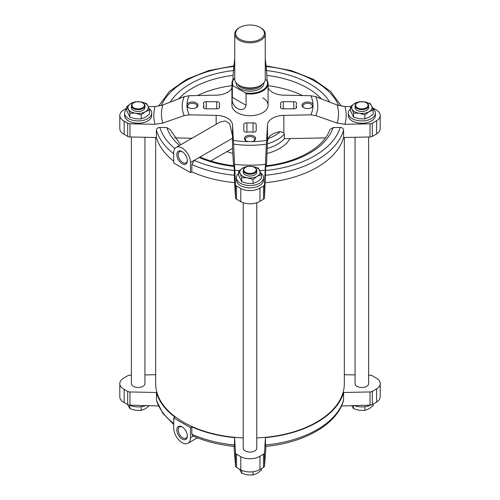 <?xml version="1.0" encoding="UTF-8"?>
<svg xmlns="http://www.w3.org/2000/svg" width="500" height="500" viewBox="0 0 500 500"><rect width="100%" height="100%" fill="white"/><g stroke="black" fill="none" stroke-linecap="round" stroke-linejoin="round"><path stroke-width="0.75" d="M126.812 106.562L126.812 110.619L129.85 117.163L135.525 118.781L141.194 118.919L145.344 117.263L149.494 114.125L149.494 110.075L145.344 111.731L141.194 114.869L135.525 113.25L129.85 113.112L128.331 109.094L126.812 106.562L130.963 103.425L135.113 101.769L140.787 101.906L146.456 103.525L147.975 106.056L149.494 110.075M350.506 106.562L350.506 110.619L353.544 117.163L359.212 118.781L364.888 118.919L369.038 117.263L373.188 114.125L373.188 110.075L369.038 111.731L364.888 114.869L359.212 113.25L353.544 113.112L352.025 109.094L350.506 106.562L354.656 103.425L358.806 101.769L364.475 101.906L370.15 103.525L371.669 106.056L373.188 110.075M238.656 171.137L238.656 175.188L241.7 181.737L247.369 183.356L253.038 183.494L257.188 181.838L261.344 178.7L261.344 174.65L257.188 176.3L253.038 179.438L247.369 177.819L241.7 177.688L240.181 173.669L238.656 171.137L242.812 168L246.962 166.344L252.631 166.481L258.3 168.1L261.344 174.65M234 446.375L235.506 466.081A3.388 1.956 0 0 0 236.5 467.394L240.806 469.881A13.569 7.831 0 0 0 259.975 469.431L263.5 467.394A3.388 1.956 0 0 0 264.494 466.081L266 446.375M234.462 445.781L234.581 437.631L235.506 452.887A3.388 1.956 0 0 0 236.5 454.2L240.806 456.688A13.569 7.831 0 0 0 259.975 456.238L263.5 454.2A3.388 1.956 0 0 0 264.494 452.887L265.419 437.631L265.538 445.781M173.706 417.95L173.706 428.1A11.863 6.85 -120 0 0 178.881 440.037A11.863 6.85 -120 0 0 188.025 443.212A11.863 6.85 -120 0 0 190.481 437.781L190.481 427.638L173.706 417.95L175.056 417.169A94.862 54.769 180 0 1 156.394 392.488L156.488 400.487M234.581 437.631A94.862 54.769 180 0 1 191.838 426.856L191.838 434.231L192.644 435.831C205.144 441.369 219.106 444.9 234.531 446.425M124.162 121.181A13.569 7.831 180 0 1 119.794 115.419L119.794 128.613A13.569 7.831 0 0 0 124.162 134.369L124.162 121.181L127.688 123.212A3.388 1.956 180 0 0 129.969 123.787L155.05 124.294L162.844 123.069L184.213 115.594L189.188 114.831L216.15 115.375L216.15 124.306M124.162 134.369L127.688 136.406A3.388 1.956 0 0 0 129.969 136.975L156.394 137.513L156.394 130.131C156.619 128.444 157.775 127.544 159.856 127.431L166.863 127.575L170.212 129.675M174.519 137.875L192.037 138.231M268.075 87.938A16.95 9.781 0 0 0 283.85 95.169L310.812 95.712L315.788 96.675A67.8 39.144 180 0 1 315.788 115.594L310.812 114.831L283.85 115.375A16.95 9.781 0 0 0 267.5 124.812L266.388 144.119A67.8 39.144 180 0 1 233.612 144.119L232.5 124.812A16.95 9.781 0 0 0 216.15 115.375M176.163 147.394A11.863 6.85 -120 0 0 173.706 152.825L173.706 162.975L190.481 172.656L190.481 162.512A11.863 6.85 -120 0 0 185.306 150.575A11.863 6.85 -120 0 0 176.163 147.394L220.044 122.062L225.2 120.938L229.719 123.7L232.5 135.825L232.512 148.431L233.562 165.744M232.512 143.275L232.469 148.419L210.738 160.963M234.462 170.506A91.475 52.812 180 0 1 194.25 160.338L191.838 164.5L191.838 171.875A94.862 54.769 180 0 0 234.581 182.65L234.15 165.812C221.863 164.4 210.725 161.556 200.744 157.281L199.144 157.513L232.512 138.244M190.481 162.512L199.144 157.513A84.625 48.856 180 0 0 234.219 166.462M173.706 161.163A94.862 54.769 180 0 1 156.394 137.513M197.6 95.538A81.231 46.9 180 0 1 231.925 85.656M268.075 85.656A81.231 46.9 180 0 1 302.4 95.538M187 106.263L187 104.275A5.65 3.262 180 0 1 195.319 102.487A5.65 3.262 180 0 1 196.375 107.575A5.65 3.262 180 0 1 188.388 107.575A5.65 3.262 180 0 1 187 106.263A63.025 36.388 180 0 0 189.188 114.831M184.213 115.594A67.8 39.144 180 0 1 184.213 96.675L189.188 95.712L216.15 95.169A16.95 9.781 0 0 0 231.925 87.938M313 104.275L313 106.263A5.65 3.262 180 0 1 311.613 107.575A5.65 3.262 180 0 1 303.625 107.575A5.65 3.262 180 0 1 304.681 102.487A5.65 3.262 180 0 1 313 104.275A63.025 36.388 180 0 0 310.812 95.712M265.25 67.994A67.8 39.144 180 0 1 266.388 68.15L267.206 80.806M232.825 80.337L233.612 68.15A67.8 39.144 180 0 1 234.75 67.994M251.719 141.644L248.281 141.644A5.65 3.262 180 0 1 246.006 140.844A5.65 3.262 180 0 1 246.006 136.231A5.65 3.262 180 0 1 253.994 136.231A5.65 3.262 180 0 1 253.994 140.844A5.65 3.262 180 0 1 251.719 141.644A63.025 36.388 180 0 0 266.562 140.381M343.512 400.487L343.606 392.488L370.031 391.956A3.388 1.956 0 0 0 372.312 391.381L376.619 388.9A13.569 7.831 0 0 0 380.206 383.587A13.569 7.831 0 0 0 375.838 377.825L372.312 375.794A3.388 1.956 0 0 0 370.031 375.219L368.625 375.194M341.469 405.988L370.031 405.144A3.388 1.956 0 0 0 372.312 404.575L376.619 402.088L376.619 388.9M131.375 375.194L129.969 375.219A3.388 1.956 0 0 0 127.688 375.794L123.381 378.275A13.569 7.831 0 0 0 119.794 383.587A13.569 7.831 0 0 0 124.162 389.35L127.688 391.381A3.388 1.956 0 0 0 129.969 391.956L156.394 392.488M119.794 383.587L119.794 396.781A13.569 7.831 0 0 0 124.162 402.537L127.688 404.575A3.388 1.956 0 0 0 129.969 405.144L158.531 405.988M155.662 374.7L144.931 374.919M355.069 374.919L344.338 374.7M266.438 165.744L267.5 142.206L268.044 138.637A16.95 9.781 180 0 1 280.15 131.65A35.138 20.288 180 0 1 268.044 138.637M283.85 115.375L283.85 132.769L284.331 134.094L284.331 138.706L325.481 137.875M329.787 129.675L333.137 127.575A84.625 48.856 180 0 1 265.781 166.462L264.494 197.913A3.388 1.956 0 0 1 263.5 199.225L259.975 201.262A13.569 7.831 0 0 1 240.806 201.713L236.5 199.225A3.388 1.956 0 0 1 235.506 197.913L234.581 182.65M315.788 115.594L337.156 123.069L344.95 124.294L370.031 123.787L370.031 136.975L343.606 137.513L343.606 130.131C343.381 128.444 342.225 127.544 340.144 127.431L333.137 127.575M259.975 201.262L259.975 188.069L263.5 186.031A3.388 1.956 180 0 0 264.494 184.719L266.388 144.119M265.781 166.462L265.85 165.812C297.944 162.512 324.456 146.838 329.787 129.669M233.612 144.119L235.506 184.719L235.506 197.913M184.213 96.675L162.844 105.006L155.05 106.544L148.256 106.681M234.75 58.675L233.612 68.15M266.388 68.15L265.25 58.675M350.506 106.656L344.95 106.544L337.156 105.006L315.788 96.675M243.812 130.55A2.825 1.631 0 0 0 247.306 132.137A11.413 6.587 0 0 1 252.694 132.137A2.825 1.631 0 0 0 256.188 130.55L256.188 124.481A2.825 1.631 0 0 0 253.075 122.856A30.619 17.675 0 0 1 246.925 122.856A2.825 1.631 0 0 0 243.812 124.481L243.812 130.55L243.812 124.481M256.188 130.55L256.188 124.481M283.275 108.844L293.788 108.844A2.825 1.631 0 0 0 296.613 107.212A2.825 1.631 0 0 0 296.531 106.825A11.413 6.587 0 0 1 296.206 105.269A11.413 6.587 0 0 1 296.531 103.719A2.825 1.631 0 0 0 296.613 103.331A2.825 1.631 0 0 0 293.788 101.7L283.275 101.7A2.825 1.631 0 0 0 280.45 103.331A2.825 1.631 0 0 0 280.462 103.494A30.619 17.675 0 0 1 280.619 105.269A30.619 17.675 0 0 1 280.462 107.05A2.825 1.631 0 0 0 280.45 107.212A2.825 1.631 0 0 0 283.275 108.844L283.275 101.7M216.725 101.7A2.825 1.631 0 0 1 219.55 103.331A2.825 1.631 0 0 1 219.537 103.494A30.619 17.675 0 0 0 219.381 105.269A30.619 17.675 0 0 0 219.537 107.05A2.825 1.631 0 0 1 219.55 107.212A2.825 1.631 0 0 1 216.725 108.844L216.725 101.7L206.213 101.7A2.825 1.631 0 0 0 203.388 103.331A2.825 1.631 0 0 0 203.469 103.719A11.413 6.587 0 0 1 203.794 105.269A11.413 6.587 0 0 1 203.469 106.825A2.825 1.631 0 0 0 203.388 107.212A2.825 1.631 0 0 0 206.213 108.844L216.725 108.844M262.781 97.894A18.075 10.438 180 0 1 268.075 105.269A18.075 10.438 180 0 1 250 115.706A18.075 10.438 180 0 1 231.925 105.269L231.925 83.594A18.075 10.438 180 0 1 234.75 77.994M343.606 392.488A94.862 54.769 180 0 1 265.419 437.631M190.481 427.638L191.838 426.856M368.625 137.006L368.625 383.587A6.781 3.912 180 0 1 361.844 387.5A6.781 3.912 180 0 1 355.069 383.587L355.069 137.281M144.931 137.281L144.931 383.587A6.781 3.912 180 0 1 138.156 387.5A6.781 3.912 180 0 1 131.375 383.587L131.375 137.006M256.781 202.738L256.781 448.162A6.781 3.912 180 0 1 250 452.075A6.781 3.912 180 0 1 243.219 448.162L243.219 202.738M344.338 137.494L344.338 383.587A94.338 54.469 180 0 1 256.781 437.912M243.219 437.912A94.338 54.469 180 0 1 155.662 383.587L155.662 137.494M343.606 137.513A94.862 54.769 180 0 1 265.419 182.65M190.481 172.656L191.838 171.875M376.619 133.919A13.569 7.831 0 0 0 380.206 128.613L380.206 115.419A13.569 7.831 180 0 1 376.619 120.731L376.619 133.919L372.312 136.406A3.388 1.956 0 0 1 370.031 136.975M370.031 123.787A3.388 1.956 180 0 0 372.312 123.212L376.619 120.731M259.975 188.069A13.569 7.831 180 0 1 240.806 188.519L240.806 201.713M235.506 184.719A3.388 1.956 180 0 0 236.5 186.031L240.806 188.519M119.794 115.419A13.569 7.831 180 0 1 123.381 110.106L126.812 108.131M380.206 115.419A13.569 7.831 180 0 0 375.838 109.656L372.331 107.631M283.85 132.769L280.15 131.65M372.594 108.338A13.556 7.825 180 0 1 375.406 113.112L375.406 115.419A13.556 7.825 180 0 1 361.844 123.244A13.556 7.825 180 0 1 348.288 115.419L348.288 113.112A13.556 7.825 180 0 1 350.506 108.825M148.9 108.338A13.556 7.825 180 0 1 151.713 113.112L151.713 115.419A13.556 7.825 180 0 1 138.156 123.244A13.556 7.825 180 0 1 124.594 115.419L124.594 113.112A13.556 7.825 180 0 1 126.812 108.825M260.75 172.913A13.556 7.825 180 0 1 263.556 177.688L263.556 179.994A13.556 7.825 180 0 1 250 187.819A13.556 7.825 180 0 1 236.444 179.994L236.444 177.688A13.556 7.825 180 0 1 238.656 173.4M259.975 469.431L259.975 456.238M240.806 469.881L240.806 456.688M124.162 402.537L124.162 389.35M376.619 402.088A13.569 7.831 0 0 0 380.206 396.781L380.206 383.587M246.356 141.031A4.731 2.731 180 0 1 245.269 139.288A4.731 2.731 180 0 1 248.188 136.762A4.731 2.731 180 0 1 253.344 137.356A4.731 2.731 180 0 1 254.731 139.288A4.731 2.731 180 0 1 253.644 141.031M303.981 107.762A4.731 2.731 180 0 1 302.887 106.019A4.731 2.731 180 0 1 305.812 103.494A4.731 2.731 180 0 1 310.969 104.087A4.731 2.731 180 0 1 312.35 106.019A4.731 2.731 180 0 1 312.125 106.85A4.731 2.731 180 0 1 311.262 107.762M188.738 107.762A4.731 2.731 180 0 1 187.875 106.85A4.731 2.731 180 0 1 187.65 106.019A4.731 2.731 180 0 1 190.569 103.494A4.731 2.731 180 0 1 195.725 104.087A4.731 2.731 180 0 1 197.113 106.019A4.731 2.731 180 0 1 196.019 107.762M187.35 160.7A7.431 4.294 -120 0 0 182.094 151.6A7.431 4.294 -120 0 0 176.838 154.631A7.431 4.294 -120 0 0 182.094 163.738A7.431 4.294 -120 0 0 187.35 160.7M187.35 435.975A7.431 4.294 -120 0 0 182.094 426.869A7.431 4.294 -120 0 0 176.838 429.906A7.431 4.294 -120 0 0 182.094 439.006A7.431 4.294 -120 0 0 187.35 435.975M182.45 151.819A6.463 3.731 -120 0 0 179.544 151.675A6.463 3.731 -120 0 0 179.544 159.137A6.463 3.731 -120 0 0 186.012 162.875A6.463 3.731 -120 0 0 187.338 160.287M182.45 427.088A6.463 3.731 -120 0 0 179.544 426.944A6.463 3.731 -120 0 0 179.544 434.412A6.463 3.731 -120 0 0 186.012 438.144A6.463 3.731 -120 0 0 187.338 435.556M263.556 177.688A13.556 7.825 180 0 1 250 185.512A13.556 7.825 180 0 1 236.444 177.688M253.038 183.494L253.038 179.438M241.7 181.737L241.7 177.688M254.794 167.537L254.394 167.306A6.212 3.588 180 0 1 254.394 172.381A6.212 3.588 180 0 1 245.606 172.381A6.212 3.588 180 0 1 245.606 167.306A6.212 3.588 180 0 1 254.394 167.306L254.794 167.537A6.781 3.912 180 0 1 256.781 170.306A6.781 3.912 180 0 1 250 174.219A6.781 3.912 180 0 1 243.219 170.306A6.781 3.912 180 0 1 245.206 167.537L245.606 167.306M256.781 170.306L256.781 172.15A6.781 3.912 180 0 1 250 176.062A6.781 3.912 180 0 1 243.219 172.15L243.219 170.306M251.125 166.319A10.169 5.869 180 0 1 252.631 166.481A10.169 5.869 180 0 1 259.819 170.631A10.169 5.869 180 0 1 257.188 176.3A10.169 5.869 180 0 1 247.369 177.819A10.169 5.869 180 0 1 240.181 173.669A10.169 5.869 180 0 1 242.812 168A10.169 5.869 180 0 1 248.875 166.319M151.713 113.112A13.556 7.825 180 0 1 138.156 120.938A13.556 7.825 180 0 1 124.594 113.112M375.406 113.112A13.556 7.825 180 0 1 361.844 120.938A13.556 7.825 180 0 1 348.288 113.112M364.888 118.919L364.888 114.869M353.544 117.163L353.544 113.112M366.238 102.731A6.212 3.588 180 0 1 366.238 102.737A6.212 3.588 180 0 1 366.238 107.806A6.212 3.588 180 0 1 357.45 107.806A6.212 3.588 180 0 1 357.45 102.737A6.212 3.588 180 0 1 366.238 102.731L366.637 102.963A6.781 3.912 180 0 1 368.625 105.731A6.781 3.912 180 0 1 361.844 109.644A6.781 3.912 180 0 1 355.069 105.731A6.781 3.912 180 0 1 357.05 102.963L357.45 102.737M368.625 105.731L368.625 107.575A6.781 3.912 180 0 1 361.844 111.494A6.781 3.912 180 0 1 355.069 107.575L355.069 105.731M362.969 101.744A10.169 5.869 180 0 1 364.475 101.906A10.169 5.869 180 0 1 371.669 106.056A10.169 5.869 180 0 1 369.038 111.731A10.169 5.869 180 0 1 359.212 113.25A10.169 5.869 180 0 1 352.025 109.094A10.169 5.869 180 0 1 354.656 103.425A10.169 5.869 180 0 1 360.719 101.744M141.194 118.919L141.194 114.869M129.85 117.163L129.85 113.112M142.55 102.731A6.212 3.588 180 0 1 142.55 102.737A6.212 3.588 180 0 1 142.55 107.806A6.212 3.588 180 0 1 133.763 107.806A6.212 3.588 180 0 1 133.763 102.737A6.212 3.588 180 0 1 142.55 102.731L142.95 102.963A6.781 3.912 180 0 1 144.931 105.731A6.781 3.912 180 0 1 138.156 109.644A6.781 3.912 180 0 1 131.375 105.731A6.781 3.912 180 0 1 133.363 102.963L133.763 102.737M144.931 105.731L144.931 107.575A6.781 3.912 180 0 1 138.156 111.494A6.781 3.912 180 0 1 131.375 107.575L131.375 105.731M139.281 101.744A10.169 5.869 180 0 1 140.787 101.906A10.169 5.869 180 0 1 147.975 106.056A10.169 5.869 180 0 1 145.344 111.731A10.169 5.869 180 0 1 135.525 113.25A10.169 5.869 180 0 1 128.331 109.094A10.169 5.869 180 0 1 130.963 103.425A10.169 5.869 180 0 1 137.031 101.744M146 405.469A13.556 7.825 180 0 1 129.519 405.119M370.481 405.119A13.556 7.825 180 0 1 354 405.469M239.519 469.137L241.7 473.244L247.369 474.862L253.038 475L257.188 473.344L261.344 470.206L261.344 468.644M241.7 470.319L241.7 473.244M253.038 471.756L253.038 475M352.025 406.138L353.544 408.675L359.212 410.294L364.888 410.425L369.038 408.769L373.188 405.631L373.188 404.069M353.544 405.481L353.544 408.675M364.888 406.712L364.888 410.425M127.669 404.562L129.85 408.675L135.525 410.294L141.194 410.425L145.344 408.769L149.494 405.538M129.85 405.275L129.85 408.675M141.194 406.712L141.194 410.425M265.238 79.475L266.869 80.419A17.512 10.113 180 0 1 262.381 90.281A17.512 10.113 180 0 1 245.3 92.869L233.131 85.844A17.512 10.113 180 0 1 234.75 78.162M233.131 85.844L232.356 85.856A18.075 10.438 180 0 1 231.925 83.594M266.869 80.419L267.644 81.325A18.075 10.438 180 0 1 268.075 83.594A18.075 10.438 180 0 1 246.075 93.781L246.075 105.312L232.356 97.387C230.263 107.044 243.612 114.781 246.075 105.312M232.356 85.856L232.356 97.387M246.075 93.781L245.3 92.869M260.788 27.781L260.188 27.438A14.406 8.319 180 0 1 260.188 39.2A14.406 8.319 180 0 1 239.812 39.2A14.406 8.319 180 0 1 239.812 27.438A14.406 8.319 180 0 1 260.188 27.438L260.788 27.781A15.25 8.806 180 0 1 265.25 34.006A15.25 8.806 180 0 1 250 42.812A15.25 8.806 180 0 1 234.75 34.006A15.25 8.806 180 0 1 239.213 27.781L239.812 27.438M265.25 34.006L265.25 79.119A15.25 8.806 180 0 1 250 87.925A15.25 8.806 180 0 1 234.75 79.119L234.75 34.006M235.506 466.081L235.506 452.887M173.706 423.519A94.862 54.769 180 0 1 156.394 399.869M234.581 445.006A94.862 54.769 180 0 1 191.838 434.231M129.969 123.787L129.969 136.975M232.5 124.812L232.5 135.825M179.488 145.475A84.625 48.856 180 0 1 166.863 127.575M174.862 148.588A91.475 52.812 180 0 1 159.856 127.431M234.581 175.275A94.862 54.769 180 0 1 191.838 164.5M173.706 153.781A94.862 54.769 180 0 1 156.394 130.131M178.619 98.837A81.231 46.9 180 0 1 233.125 75.356M266.875 75.356A81.231 46.9 180 0 1 321.381 98.837M187 104.275A63.025 36.388 180 0 1 189.188 95.712M313 106.263A63.025 36.388 180 0 1 310.812 114.831M233.438 70.163A63.025 36.388 180 0 1 234.75 69.969M265.25 69.969A63.025 36.388 180 0 1 266.562 70.163M248.281 141.644A63.025 36.388 180 0 1 233.438 140.381M370.031 405.144L370.031 391.956M264.494 466.081L264.494 452.887M129.969 405.144L129.969 391.956M267.5 124.812L267.5 142.206M264.494 184.719L264.494 197.913M253.075 132.175L253.075 122.856M246.925 132.175L246.925 122.856M280.462 107.375L280.462 107.05M293.788 108.844L293.788 101.7M219.537 107.375L219.537 107.05M206.213 108.844L206.213 101.7M372.312 123.212L372.312 136.406M263.5 186.031L263.5 199.225M236.5 186.031L236.5 199.225M127.688 123.212L127.688 136.406M337.156 105.006A88.55 51.125 180 0 1 337.156 123.069M234.356 63.719A88.55 51.125 180 0 1 234.75 63.675M265.25 63.675A88.55 51.125 180 0 1 265.644 63.719M162.844 123.069A88.55 51.125 180 0 1 162.844 105.006M265.644 164.356A88.55 51.125 180 0 1 234.356 164.356M344.95 106.544A96.188 55.531 180 0 1 344.95 124.294M155.05 124.294A96.188 55.531 180 0 1 155.05 106.544M265.369 170.238A96.188 55.531 180 0 1 259.837 170.662M239.256 170.606A96.188 55.531 180 0 1 234.631 170.238M372.312 404.575L372.312 391.381M263.5 467.394L263.5 454.2M236.5 467.394L236.5 454.2M127.688 404.575L127.688 391.381M296.531 107.594L296.531 106.825M203.469 107.594L203.469 106.825M290.012 138.594A41.919 24.2 180 0 1 279.637 148.488A41.919 24.2 180 0 1 267.181 153.45M232.819 153.45A41.919 24.2 180 0 1 226.962 151.594M284.331 138.706A38.525 22.244 180 0 1 277.244 144.338A38.525 22.244 180 0 1 267.488 148.431M284.331 134.094A38.525 22.244 180 0 1 267.488 143.819M170.269 102.1A84.625 48.856 180 0 1 233.412 70.556M266.588 70.556A84.625 48.856 180 0 1 329.731 102.1M340.144 127.431A91.475 52.812 180 0 1 265.538 170.506M161.306 105.544A91.475 52.812 180 0 1 233.894 66.475M266.106 66.475A91.475 52.812 180 0 1 338.694 105.544M343.606 130.131A94.862 54.769 180 0 1 265.419 175.275M343.606 399.869A94.862 54.769 180 0 1 265.419 445.006M190.481 437.781L193.331 436.138M263.881 82.769A13.894 8.025 180 0 1 250 91.156A13.894 8.025 180 0 1 236.119 82.769M259.125 86.175A12.769 7.369 180 0 1 240.875 86.175M262.181 84.419A12.769 7.369 180 0 1 250 89.581A12.769 7.369 180 0 1 237.819 84.419M173.706 424.519L162.775 413.212L156.481 400.487M180.694 144.775L170.212 129.669M280.619 107.769L280.619 105.269M219.381 107.769L219.381 105.269M296.206 108.05L296.206 105.269M203.794 108.05L203.794 105.269M158.531 106.206L169.356 91.475L186.513 79.35L208.631 70.6L234 65.825M266 65.825L291.369 70.6L313.488 79.35L330.644 91.475L341.469 106.206M265.469 446.425C304.175 442.925 337.1 424.288 343.519 400.487M188.025 443.212L197.375 437.812M366.238 102.737L366.637 102.963M142.55 102.737L142.95 102.963M268.075 83.594L268.075 105.269"/></g></svg>
